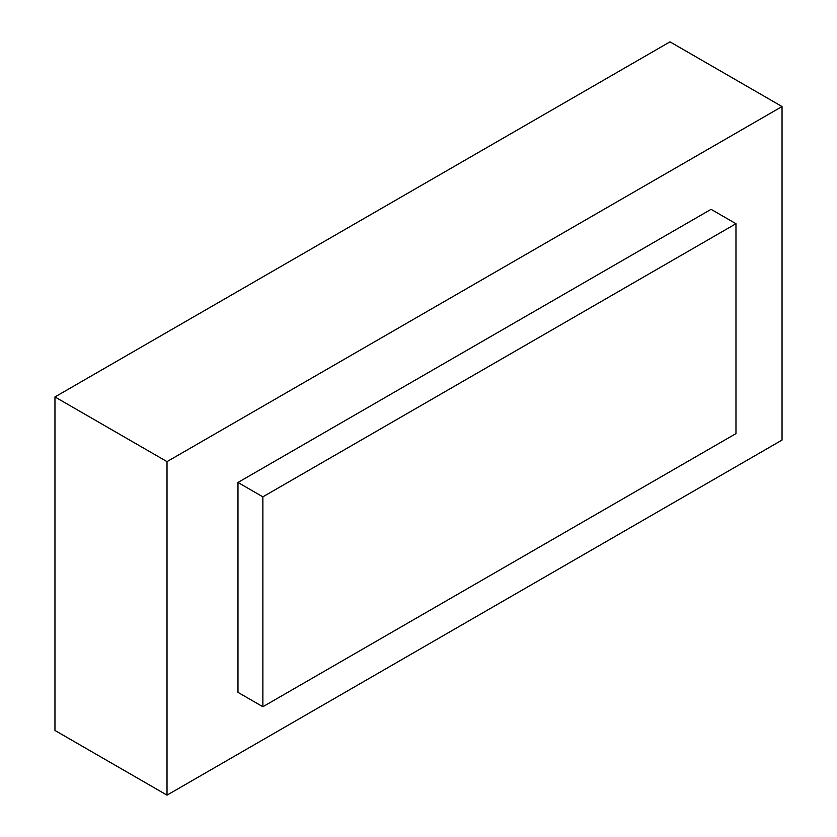 <?xml version="1.0" encoding="UTF-8"?>
<svg xmlns="http://www.w3.org/2000/svg" width="837" height="837" viewBox="0 0 837 837"><rect width="100%" height="100%" fill="white"/><g stroke="black" fill="none" stroke-linecap="round" stroke-linejoin="round"><path stroke-width="1.26" d="M735.974 223.709L262.87 496.843L262.87 706.742L735.974 433.597L735.974 223.709L711.073 209.334L237.98 482.468L237.98 692.366L262.87 706.742M262.87 496.843L237.98 482.468M54.96 730.46L54.96 396.937L669.987 41.85L782.04 106.54L782.04 440.063L167.013 795.15L54.96 730.46M167.013 795.15L167.013 461.626L54.96 396.937M167.013 461.626L782.04 106.54"/></g></svg>
